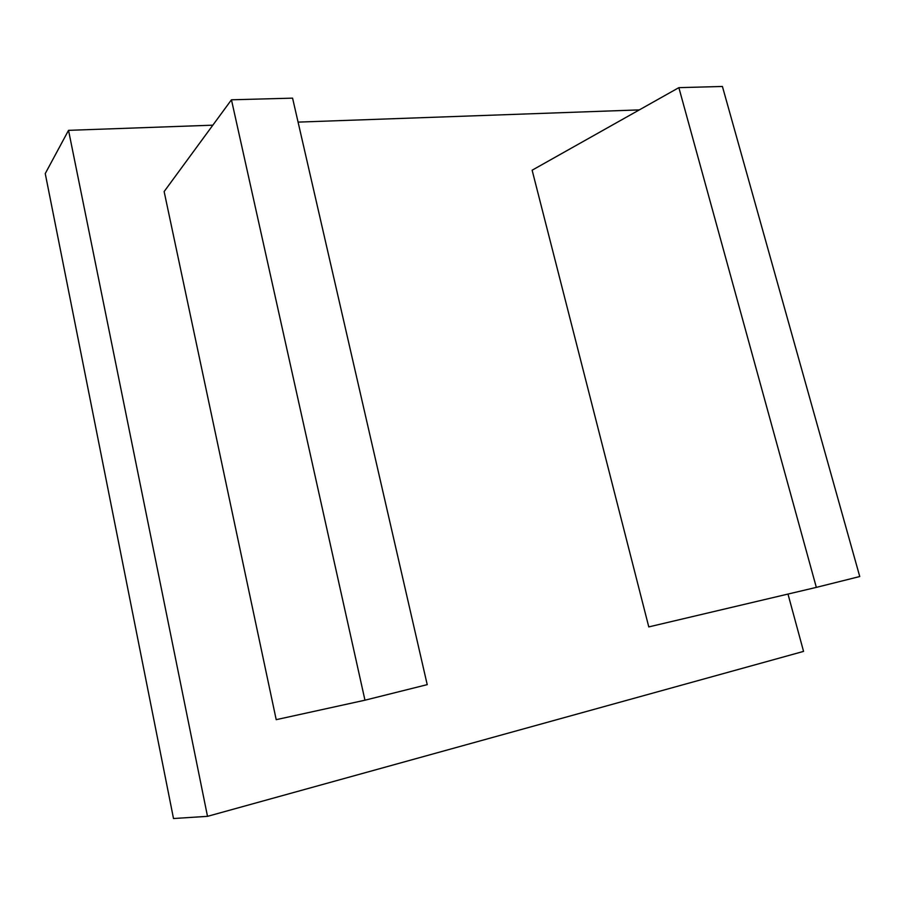 <?xml version="1.0" encoding="UTF-8"?>
<svg xmlns="http://www.w3.org/2000/svg" width="905" height="905" viewBox="0 0 905 905"><rect width="100%" height="100%" fill="white"/><g stroke="black" fill="none" stroke-linecap="round" stroke-linejoin="round"><path stroke-width="1.36" d="M678.863 87.649L816.333 587.379L648.783 626.905L532.129 170.208L678.863 87.649L722.416 86.473L859.75 576.53L816.333 587.379M292.575 98.147L427.217 684.644L364.964 700.199L231.454 99.799L292.575 98.147M364.964 700.199L276.206 719.667L164.133 191.566L231.454 99.799M639.349 109.89L298.084 122.118M212.845 125.173L68.531 130.343L45.25 173.579L173.511 818.527L207.505 816.344L68.531 130.343M787.984 594.065L803.561 651.396L207.505 816.344"/></g></svg>
